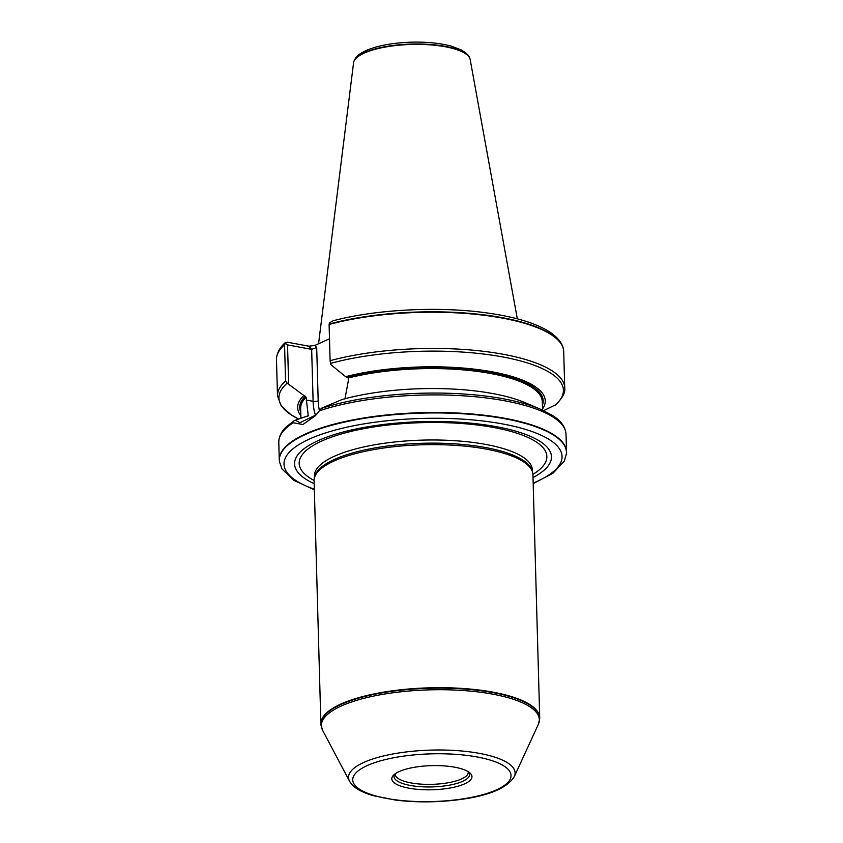 <?xml version="1.0" encoding="UTF-8"?>
<svg xmlns="http://www.w3.org/2000/svg" width="843" height="843" viewBox="0 0 843 843"><rect width="100%" height="100%" fill="white"/><g stroke="black" fill="none" stroke-linecap="round" stroke-linejoin="round"><path stroke-width="1.26" d="M320.972 724.969A109.464 32.972 -1.6 0 1 320.941 724.748A109.464 32.972 -1.6 0 1 320.877 723.842A109.464 32.972 -1.6 0 1 340.656 704.147A109.464 32.972 -1.6 0 1 462.754 688.468A109.464 32.972 -1.6 0 1 539.72 717.73A109.464 32.972 -1.6 0 1 539.71 718.647A109.464 32.972 -1.6 0 1 539.689 718.858M320.877 723.842L314.091 480.773A109.464 32.972 -1.6 0 1 314.397 477.981A109.464 32.972 -1.6 0 1 333.86 461.079A109.464 32.972 -1.6 0 1 451.511 445.125A109.464 32.972 -1.6 0 1 532.46 471.89A109.464 32.972 -1.6 0 1 532.934 474.662L539.72 717.73M321.099 408.539A142.298 42.867 -1.6 0 1 540.5 409.213L524.894 402.596A123.847 37.303 -1.6 0 0 342.005 399.55L321.499 408.244L315.219 415.841L302.89 424.514L293.153 422.764L293.807 420.984L295.324 420.183L308.243 415.757L306.125 397.211L287.178 383.154L285.566 381.015A143.668 43.278 -1.6 0 0 277.495 395.894L276.483 359.676A143.668 43.278 -1.6 0 1 276.641 357.263A143.668 43.278 -1.6 0 1 284.555 344.798L284.955 343.354L287.537 342.237L308.917 346.21L314.871 345.419L329.497 338.749M329.097 324.081A143.595 43.246 -1.6 0 1 477.317 314.102A143.595 43.246 -1.6 0 1 563.335 348.823C562.892 345.915 560.7 339.286 549.12 331.562C535.084 322.901 514.146 316.662 486.306 312.848C438.423 306.135 375.873 309.36 333.164 320.772L329.634 322.753L329.097 324.492A143.668 43.278 -1.6 0 1 477.38 314.513A143.668 43.278 -1.6 0 1 563.43 349.255A143.668 43.278 -1.6 0 1 563.714 351.657L564.726 387.875A143.668 43.278 -1.6 0 0 482.038 351.131A143.668 43.278 -1.6 0 0 330.108 360.699L330.719 364.534L345.641 376.673A123.847 37.303 -1.6 0 1 487.38 370.983A123.847 37.303 -1.6 0 1 542.502 409.003M329.097 324.492L330.108 360.699M285.566 381.015L284.555 344.798M543.693 410.625L555.769 404.703C562.566 397.917 565.558 392.301 564.726 387.875M345.641 376.673L348.222 378.012L348.307 380.846L344.924 399.034M300.867 415.757A123.847 37.303 -1.6 0 1 303.543 395.862M307.684 416.326L308.243 415.757A120.865 36.407 -1.6 0 0 307.621 416.316M279.402 461.353A143.668 43.278 -1.6 0 1 279.37 461.132A143.668 43.278 -1.6 0 1 279.286 459.941A143.668 43.278 -1.6 0 1 319.834 428.392A143.668 43.278 -1.6 0 1 476.306 414.387A143.668 43.278 -1.6 0 1 566.517 451.911A143.668 43.278 -1.6 0 1 566.496 453.113A143.668 43.278 -1.6 0 1 566.475 453.334M318.559 343.733L353.565 62.856A58.388 17.587 -1.6 0 1 353.797 61.824A58.388 17.587 -1.6 0 1 364.081 53.162A58.388 17.587 -1.6 0 1 426.273 44.616A58.388 17.587 -1.6 0 1 469.899 58.578A58.388 17.587 -1.6 0 1 470.183 59.6L517.317 318.833M314.871 345.419L316.694 347.527L311.657 349.36L287.537 344.892L284.955 343.354L285.282 342.564C280.519 346.831 277.653 351.584 276.704 356.831A143.595 43.246 -1.6 0 1 284.628 344.355M293.153 422.764A143.668 43.278 -1.6 0 0 278.791 442.364C278.77 436.748 281.341 431.511 286.515 426.663L293.807 420.984M468.15 771.64A36.491 10.991 -1.6 0 1 468.244 772.336A36.491 10.991 -1.6 0 1 432.069 784.338A36.491 10.991 -1.6 0 1 395.293 774.369A36.491 10.991 -1.6 0 1 395.346 773.674M468.529 771.882A37.809 11.391 -1.6 0 1 468.929 772.409A37.809 11.391 -1.6 0 1 432.143 786.909A37.809 11.391 -1.6 0 1 394.608 774.485A37.809 11.391 -1.6 0 1 394.977 773.937M399.066 771.608A40.085 12.076 178.4 0 0 393.765 774.949A40.085 12.076 178.4 0 0 432.227 789.775A40.085 12.076 178.4 0 0 469.804 772.831A40.085 12.076 178.4 0 0 437.496 765.602A40.085 12.076 178.4 0 0 399.066 771.608M314.165 483.65A128.505 38.704 -1.6 0 1 317.79 440.794A128.505 38.704 -1.6 0 1 493.081 426.094A128.505 38.704 -1.6 0 1 533.008 477.538M314.397 477.981L314.808 476.358A109.01 32.835 -1.6 0 1 334.197 459.53A109.01 32.835 -1.6 0 1 451.353 443.639A109.01 32.835 -1.6 0 1 531.965 470.289L532.46 471.89M295.324 420.183L299.95 422.712L315.988 414.967M287.537 344.892L288.622 383.734M330.445 363.428A142.298 42.867 -1.6 0 1 502.786 356.958A142.298 42.867 -1.6 0 1 555.137 405.167M347.411 377A121.782 36.681 -1.6 0 1 481.469 370.794A121.782 36.681 -1.6 0 1 542.407 405.357M300.761 412.101A121.782 36.681 -1.6 0 1 305.324 396.199M348.222 378.012A120.865 36.407 -1.6 0 1 474.63 371.057A120.865 36.407 -1.6 0 1 542.302 401.742L542.534 410.098M300.93 418.012L300.656 408.497A120.865 36.407 -1.6 0 1 306.125 397.211M319.339 410.815A143.668 43.278 -1.6 0 1 475.81 396.811A143.668 43.278 -1.6 0 1 566.022 434.335C565.558 427.106 560.985 420.762 552.291 415.304L540.5 409.213M353.87 61.602A58.241 17.545 -1.6 0 1 353.934 61.391A58.241 17.545 -1.6 0 1 364.187 52.751A58.241 17.545 -1.6 0 1 426.221 44.226A58.241 17.545 -1.6 0 1 469.73 58.156A58.241 17.545 -1.6 0 1 469.814 58.367M277.495 395.894L281.277 406.084L291.235 414.925L298.496 418.96A142.298 42.867 -1.6 0 1 287.178 383.154M279.37 461.132L279.423 461.564A143.637 43.267 -1.6 0 1 305.282 434.535A143.637 43.267 -1.6 0 1 467.391 414.082A143.637 43.267 -1.6 0 1 566.464 453.545L566.496 453.113M314.323 489.225A139.084 41.897 -1.6 0 1 309.118 439.192A139.084 41.897 -1.6 0 1 505.336 424.461A139.084 41.897 -1.6 0 1 533.166 483.113M314.081 480.468A123.889 37.313 -1.6 0 1 321.562 441.11A123.889 37.313 -1.6 0 1 487.201 426.389A123.889 37.313 -1.6 0 1 532.913 474.356M314.291 475.326L314.407 475.979A109.01 32.835 -1.6 0 1 334.102 456.369A109.01 32.835 -1.6 0 1 455.694 440.752A109.01 32.835 -1.6 0 1 532.344 469.899L532.418 469.235M349.539 781.187A83.331 25.1 -1.6 0 1 363.575 762.525A83.331 25.1 -1.6 0 1 462.333 751.05A83.331 25.1 -1.6 0 1 514.304 776.582C507.064 788.152 488.771 795.824 459.446 799.607C437.759 802.42 416.558 802.599 395.831 800.123L373.122 795.634C360.593 791.977 352.722 787.162 349.539 781.187L322.7 730.523L320.993 725.191A109.421 32.961 -1.6 0 1 340.698 704.59A109.421 32.961 -1.6 0 1 464.198 689.016A109.421 32.961 -1.6 0 1 539.678 719.079L539.71 718.647M322.7 730.523A109.01 32.835 -1.6 0 1 341.078 706.107A109.01 32.835 -1.6 0 1 470.278 691.102A109.01 32.835 -1.6 0 1 538.266 724.506L539.678 719.079M367.032 765.665A79.189 23.857 178.4 0 0 424.998 801.651A79.189 23.857 178.4 0 0 503.629 765.792A79.189 23.857 178.4 0 0 367.032 765.665M315.556 415.399A36.713 20.316 100.5 0 1 313.111 401.321L306.209 400.035M316.694 347.527L318.19 400.92A3.646 1.096 178.4 0 1 313.111 401.321L311.657 349.36L308.917 346.21M318.19 400.92A33.067 18.304 -79.5 0 0 319.486 410.625M278.791 442.364L279.286 459.941M566.022 434.335L566.517 451.911M469.899 58.578L469.73 58.156C469.677 56.26 466.948 53.552 461.542 50.043L451.142 46.091C440.183 43.172 427.243 41.865 412.343 42.15C393.217 42.698 377.727 45.522 365.883 50.622L361.668 52.835C357.822 55.037 355.24 57.882 353.934 61.391L353.797 61.824M279.423 461.564L282.026 469.024L293.87 480.384L314.334 489.751M533.187 483.64L553.05 473.176L564.294 461.121L566.464 453.545M314.407 475.979L314.46 477.749M532.344 469.899L532.386 471.659M514.304 776.582L538.266 724.506"/></g></svg>
